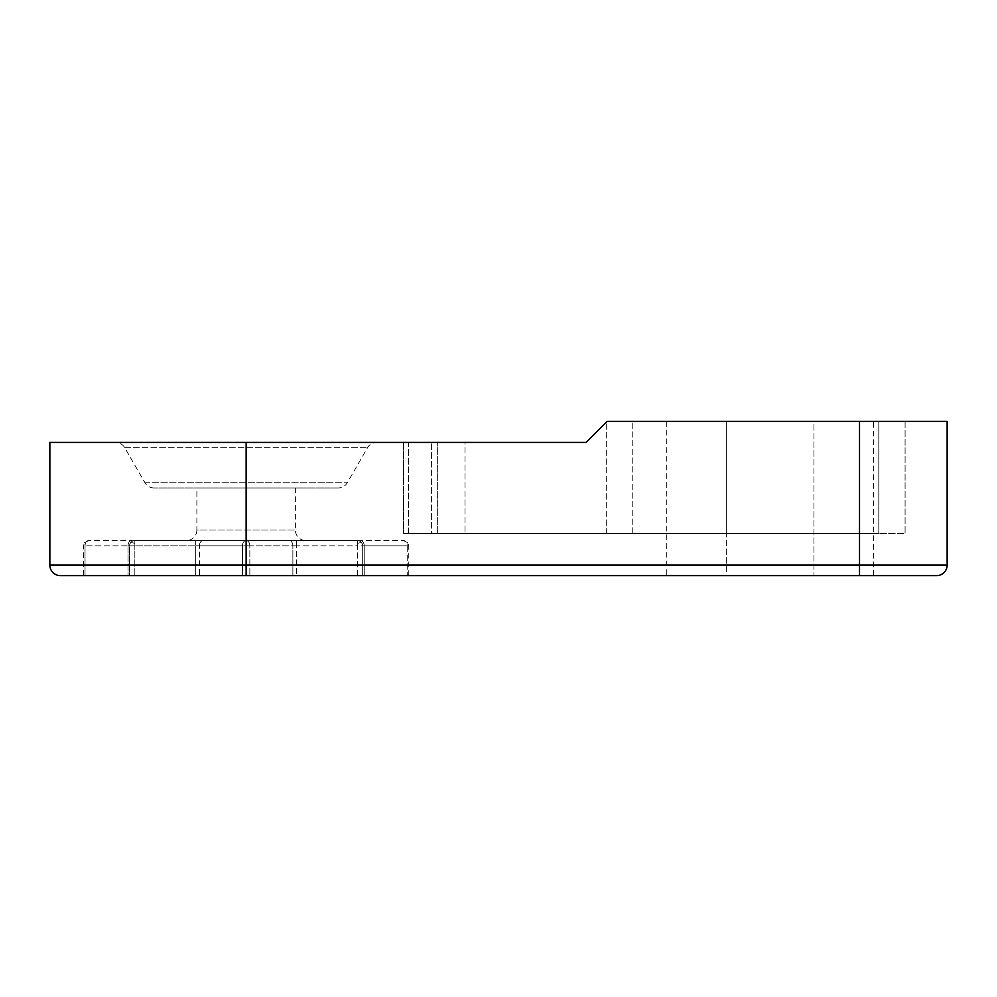 <?xml version="1.0" encoding="UTF-8"?>
<svg xmlns="http://www.w3.org/2000/svg" width="997" height="997" viewBox="0 0 997 997"><rect width="100%" height="100%" fill="white"/><g stroke="black" fill="none" stroke-linecap="round" stroke-linejoin="round"><path stroke-width="0.75" stroke-dasharray="4.99 3.74" d="M134.844 540.561A5.259 5.259 0 0 0 130.146 543.465A5.259 5.259 0 0 1 134.844 540.561L134.844 543.465L134.844 540.561L195.686 540.561L88.758 540.561A5.259 3.714 90 0 0 85.43 543.465A5.259 3.714 90 0 1 88.758 540.561L134.844 540.561A5.259 5.259 0 0 0 129.585 545.82L129.585 575.618L128.052 575.618L195.686 575.618L129.585 575.618L129.585 545.82L129.585 575.618L129.585 545.82L134.844 545.82L134.844 543.465L134.844 545.82L129.585 545.82A5.259 5.259 0 0 1 130.146 543.465A5.259 5.259 0 0 0 129.585 545.82A5.259 5.259 0 0 1 134.844 540.561A5.259 5.259 0 0 0 129.585 545.82A5.259 5.259 0 0 1 134.844 540.561M357.425 540.561A5.259 5.259 0 0 1 362.123 543.465A5.259 5.259 0 0 0 357.425 540.561L357.425 543.465L357.425 540.561L296.583 540.561L403.511 540.561A5.259 3.714 -90 0 1 406.838 543.465A5.259 3.714 -90 0 0 403.511 540.561L357.425 540.561A5.259 5.259 0 0 1 362.684 545.82L362.684 575.618L364.217 575.618L249.848 575.618L362.684 575.618L362.684 545.82L362.684 575.618L362.684 545.82L357.425 545.82L357.425 543.465L357.425 545.82L362.684 545.82A5.259 5.259 0 0 0 362.123 543.465A5.259 5.259 0 0 1 362.684 545.82A5.259 5.259 0 0 0 357.425 540.561A5.259 5.259 0 0 1 362.684 545.82A5.259 5.259 0 0 0 357.425 540.561M196.883 487.982L295.386 487.982L196.883 487.982L196.883 530.043L295.386 530.043L196.883 530.043A10.518 10.518 0 0 1 186.377 540.561L305.892 540.561L186.377 540.561M295.386 487.982L295.386 530.043A10.518 10.518 0 0 0 305.892 540.561M338.207 487.982L154.061 487.982L338.207 487.982A10.518 10.518 0 0 0 347.317 482.722L367.544 447.678A10.518 10.518 0 0 1 376.654 442.419L115.615 442.419L376.654 442.419M154.061 487.982A10.518 10.518 0 0 1 144.951 482.722L124.725 447.678A10.518 10.518 0 0 0 115.615 442.419M666.744 575.618L873.546 575.618L726.327 575.618L726.327 421.382L666.744 421.382L813.951 421.382L607.161 421.382L905.089 421.382L905.089 533.545L878.806 533.545L905.089 533.545L878.806 533.545L905.089 533.545L905.089 421.382L607.161 421.382L905.089 421.382L726.327 421.382L726.327 575.618L666.744 575.618L666.744 421.382M83.499 575.618L85.032 575.618L85.032 545.82L83.499 545.82L85.032 545.82A5.259 3.714 90 0 1 85.43 543.465A5.259 3.714 90 0 0 85.032 545.82L85.032 575.618L128.052 575.618L83.499 575.618L83.499 545.82L84.458 542.779L85.43 543.465L84.458 542.779L88.758 540.561M49.85 442.419L586.124 442.419L607.161 421.382L586.124 442.419L431.601 442.419L586.124 442.419L607.161 421.382L606.288 422.267L607.161 421.382L859.526 421.382L859.526 575.618L60.368 575.618M199.4 575.618L242.421 575.618L199.4 575.618L199.4 545.82L199.4 575.618M242.421 575.618L249.848 575.618L242.421 575.618L242.421 545.82A5.259 3.714 -90 0 1 246.134 540.561L203.114 540.561L246.134 540.561A5.259 3.714 90 0 1 249.848 545.82A5.259 3.714 90 0 0 246.134 540.561L289.155 540.561L246.134 540.561A5.259 3.714 -90 0 0 242.421 545.82L199.4 545.82L242.421 545.82L242.421 575.618M407.237 575.618L364.217 575.618L408.77 575.618L407.237 575.618L407.237 545.82A5.259 3.714 -90 0 0 406.838 543.465A5.259 3.714 -90 0 1 407.237 545.82L364.217 545.82L364.217 575.618L364.217 545.82L407.237 545.82L407.237 575.618M859.526 421.382L947.15 421.382L947.15 565.1A10.518 10.518 0 0 1 936.632 575.618L859.526 575.618M813.951 421.382L873.546 421.382L813.951 421.382L813.951 575.618L813.951 421.382M195.686 540.561L203.114 540.561A5.259 3.714 90 0 0 199.4 545.82L195.686 545.82L195.686 575.618L195.686 545.82L134.844 545.82L195.686 545.82L195.686 540.561L203.114 540.561A5.259 3.714 90 0 0 199.4 545.82L195.686 545.82L195.686 540.561M289.155 540.561L296.583 540.561L289.155 540.561A5.259 3.714 -90 0 1 292.869 545.82L249.848 545.82L249.848 575.618L249.848 545.82L292.869 545.82L292.869 575.618L292.869 545.82A5.259 3.714 -90 0 0 289.155 540.561M431.601 533.545L878.806 533.545L878.806 421.382L878.806 533.545L878.806 421.382L878.806 533.545L632.235 533.545L632.235 421.382L632.235 533.545L606.288 533.545L878.806 533.545L403.561 533.545L408.421 533.545L408.421 442.419L437.671 442.419L408.421 442.419L408.421 533.545L403.561 533.545L431.601 533.545L431.601 442.419L431.601 533.545M606.288 422.267L586.124 442.419L437.671 442.419L465.026 442.419L465.026 533.545L606.288 533.545L606.288 422.267L606.288 533.545L465.026 533.545L465.026 442.419M437.671 533.545L408.421 533.545L465.026 533.545L437.671 533.545L437.671 442.419L437.671 533.545M131.816 542.779A5.259 2.144 -153.4 0 1 134.844 543.465A5.259 2.144 26.6 0 0 131.816 542.779A5.259 2.144 26.6 0 0 130.146 543.465A5.259 2.144 -153.4 0 1 131.816 542.779M360.453 542.779A5.259 2.144 153.4 0 0 357.425 543.465A5.259 2.144 -26.6 0 1 360.453 542.779A5.259 2.144 -26.6 0 1 362.123 543.465A5.259 2.144 153.4 0 0 360.453 542.779M408.77 575.618L408.77 545.82L407.81 542.779L406.838 543.465L407.81 542.779L403.511 540.561M124.725 447.678L367.544 447.678L124.725 447.678M144.951 482.722L347.317 482.722L144.951 482.722M49.85 565.1L246.134 565.1L246.134 575.618M246.134 442.419L246.134 565.1L947.15 565.1M134.844 575.618L134.844 545.82L134.844 575.618M128.052 545.82L128.052 575.618L128.052 545.82L85.032 545.82L128.052 545.82A5.259 3.714 -90 0 1 131.766 540.561A5.259 3.714 -90 0 0 128.052 545.82L129.585 545.82L128.052 545.82M357.425 575.618L357.425 545.82L296.583 545.82L296.583 575.618L296.583 545.82L357.425 545.82L357.425 575.618M249.848 545.82L242.421 545.82L249.848 545.82M292.869 545.82L296.583 545.82L296.583 540.561L296.583 545.82L292.869 545.82M362.684 545.82L364.217 545.82A5.259 3.714 90 0 0 360.503 540.561A5.259 3.714 90 0 1 364.217 545.82L362.684 545.82M726.327 533.545L726.327 421.382L726.327 533.545M873.546 575.618L873.546 421.382M403.561 442.419L403.561 533.545L403.561 442.419"/><path stroke-width="1.5" d="M246.134 575.618L246.134 565.1L49.85 565.1A10.518 10.518 0 0 0 60.368 575.618L936.632 575.618A10.518 10.518 0 0 0 947.15 565.1A10.518 10.518 0 0 1 936.632 575.618M49.85 565.1L49.85 442.419L586.124 442.419L606.288 422.267M465.026 442.419L586.124 442.419L607.161 421.382L947.15 421.382L947.15 565.1L859.526 565.1L859.526 575.618M859.526 421.382L859.526 565.1L246.134 565.1L246.134 442.419"/></g></svg>
